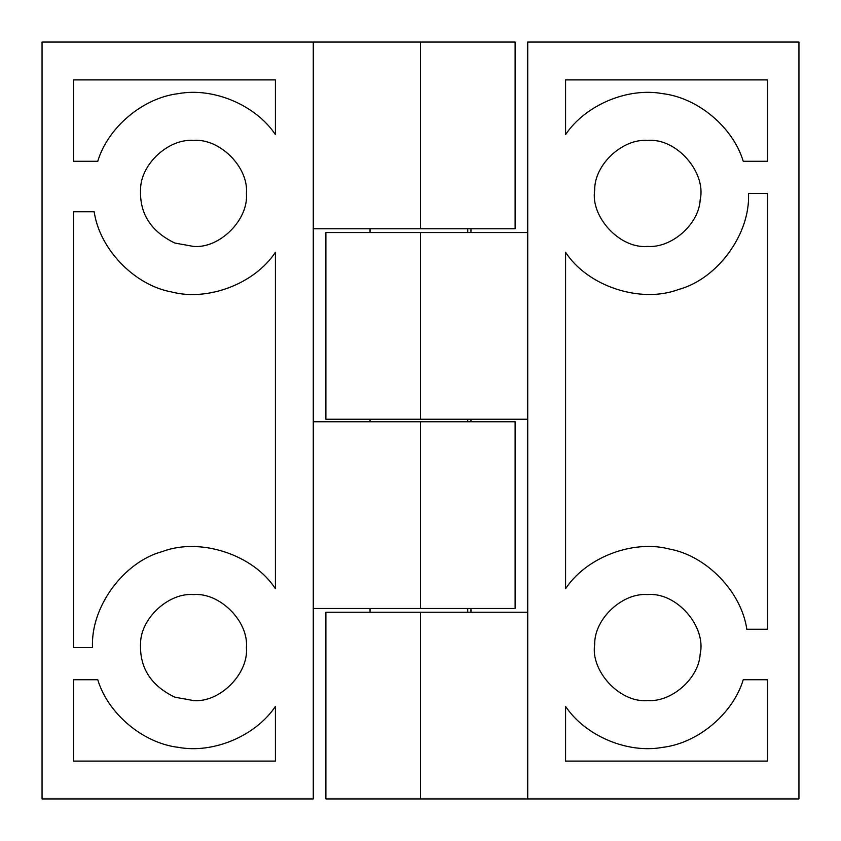 <?xml version="1.0" encoding="UTF-8"?>
<svg xmlns="http://www.w3.org/2000/svg" width="841" height="841" viewBox="0 0 841 841"><rect width="100%" height="100%" fill="white"/><g stroke="black" fill="none" stroke-linecap="round" stroke-linejoin="round"><path stroke-width="1.26" d="M647.57 594.587C622.739 592.495 594.24 618.64 594.682 644.332C590.329 671.023 619.912 703.15 647.57 700.553C671.181 702.393 698.934 678.866 700.185 653.825C706.44 626.577 676.585 591.885 647.57 594.587M647.57 700.553C671.181 702.393 698.934 678.866 700.185 653.825M647.57 140.447C622.739 138.355 594.24 164.5 594.682 190.192C590.329 216.883 619.912 249.01 647.57 246.413C671.181 248.253 698.934 224.726 700.185 199.685C706.44 172.437 676.585 137.745 647.57 140.447M647.57 246.413C671.181 248.253 698.934 224.726 700.185 199.685M565.572 588.742C586.303 557.247 633.157 539.386 669.583 549.078C706.682 555.827 741.457 591.938 746.819 629.257L767.413 629.257L767.413 193.43L748.49 193.43C750.498 233.872 717.583 279.033 678.466 289.504C640.59 303.79 587.523 286.287 565.572 252.258L565.572 588.742M743.234 679.717L767.413 679.717L767.413 761.105L565.572 761.105L565.572 706.398C585.304 735.949 627.617 753.82 662.561 747.365C697.862 743.276 733.058 713.757 743.234 679.717M565.572 134.602C585.304 105.051 627.617 87.18 662.561 93.635C697.862 97.724 733.058 127.243 743.234 161.283L767.413 161.283L767.413 79.895L565.572 79.895L565.572 134.602M527.727 419.239L420.5 419.239L420.5 232.536L527.727 232.536M420.5 232.536L325.887 232.536L325.887 419.239L420.5 419.239M527.727 798.95L527.727 42.05L798.95 42.05L798.95 798.95L420.5 798.95L420.5 612.248L527.727 612.248M420.5 612.248L325.887 612.248L325.887 798.95L420.5 798.95M193.43 594.587C168.599 592.495 140.1 618.64 140.542 644.332C139.732 668.122 151.159 685.73 174.802 697.168L193.43 700.553C219.648 702.918 248.778 673.788 246.413 647.57C248.778 621.352 219.648 592.222 193.43 594.587C168.599 592.495 140.1 618.64 140.542 644.332M193.43 140.447C168.599 138.355 140.1 164.5 140.542 190.192C139.732 213.982 151.159 231.59 174.802 243.028L193.43 246.413C219.648 248.778 248.778 219.648 246.413 193.43C248.778 167.212 219.648 138.082 193.43 140.447C168.599 138.355 140.1 164.5 140.542 190.192M97.766 161.283L73.588 161.283L73.588 79.895L275.428 79.895L275.428 134.602C255.696 105.051 213.383 87.18 178.439 93.635C143.138 97.724 107.942 127.243 97.766 161.283M73.588 211.743L73.588 647.57L92.51 647.57C90.502 607.128 123.417 561.967 162.534 551.496C200.41 537.21 253.477 554.713 275.428 588.742L275.428 252.258C254.697 283.753 207.843 301.614 171.417 291.922C134.318 285.173 99.543 249.062 94.181 211.743L73.588 211.743M97.766 679.717L73.588 679.717L73.588 761.105L275.428 761.105L275.428 706.398C255.696 735.949 213.383 753.82 178.439 747.365C143.138 743.276 107.942 713.757 97.766 679.717M313.272 608.463L420.5 608.463L420.5 421.762L313.272 421.762M420.5 421.762L515.112 421.762L515.112 608.463L420.5 608.463M313.272 228.752L515.112 228.752L515.112 42.05L42.05 42.05L42.05 798.95L313.272 798.95L313.272 42.05M467.733 612.248L467.733 608.463M467.733 421.762L467.733 419.239M467.733 232.536L467.733 228.752M420.5 228.752L420.5 42.05M470.96 612.248L470.96 608.463M470.96 421.762L470.96 419.239M470.96 232.536L470.96 228.752M370.04 228.752L370.04 232.536M370.04 419.239L370.04 421.762M370.04 608.463L370.04 612.248"/></g></svg>
